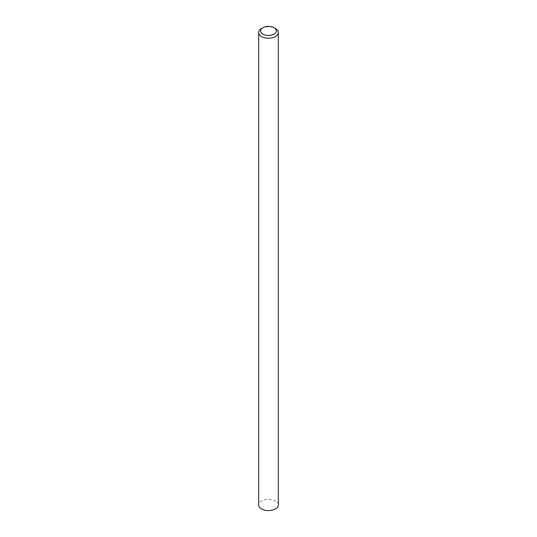 <?xml version="1.0" encoding="UTF-8"?>
<svg xmlns="http://www.w3.org/2000/svg" width="537" height="537" viewBox="0 0 537 537"><rect width="100%" height="100%" fill="white"/><g stroke="black" fill="none" stroke-linecap="round" stroke-linejoin="round"><path stroke-width="0.4" stroke-dasharray="2.69 2.01" d="M278.327 504.908A9.827 5.672 0 0 0 272.259 499.665A9.827 5.672 0 0 0 261.546 500.893A9.827 5.672 0 0 0 258.673 504.908M261.546 28.515A9.827 5.672 180 0 1 275.454 28.515"/><path stroke-width="0.81" d="M261.546 28.515L262.942 27.709A7.867 4.538 0 0 0 262.942 34.133A7.867 4.538 0 0 0 274.058 34.133A7.867 4.538 0 0 0 274.058 27.709A7.867 4.538 0 0 0 262.942 27.709L261.546 28.515A9.827 5.672 180 0 0 258.673 32.522A9.827 5.672 180 0 0 264.741 37.771A9.827 5.672 180 0 0 275.454 36.536A9.827 5.672 180 0 0 278.327 32.522A9.827 5.672 180 0 0 275.454 28.515L274.058 27.709M258.673 32.522L258.673 504.908A9.827 5.672 0 0 0 264.741 510.15A9.827 5.672 0 0 0 275.454 508.922A9.827 5.672 0 0 0 278.327 504.908L278.327 32.522"/></g></svg>

